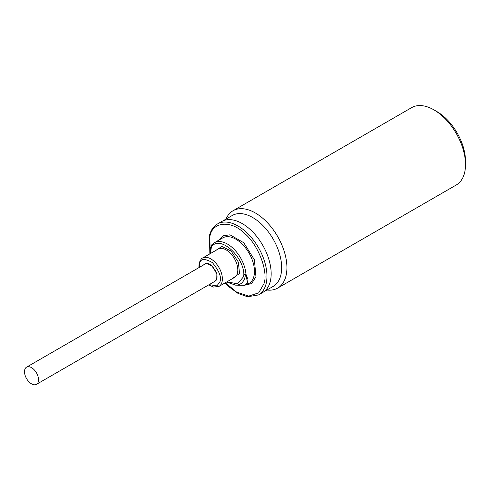 <?xml version="1.0" encoding="UTF-8"?>
<svg xmlns="http://www.w3.org/2000/svg" width="490" height="490" viewBox="0 0 490 490"><rect width="100%" height="100%" fill="white"/><g stroke="black" fill="none" stroke-linecap="round" stroke-linejoin="round"><path stroke-width="0.73" d="M36.481 384.338A9.922 5.727 -120 0 0 38.532 379.793A9.922 5.727 -120 0 0 34.202 369.809A9.922 5.727 -120 0 0 26.558 367.151A9.922 5.727 -120 0 0 24.5 371.69A9.922 5.727 -120 0 0 28.83 381.679A9.922 5.727 -120 0 0 36.481 384.338L214.7 281.438A9.922 5.727 -120 0 0 216.549 278.737A9.922 5.733 60 0 1 216.733 280.145L216.984 279.006M215.526 250.598L221.97 246.421L231.176 251.094L238.367 262.132L239.512 273.426L231.893 278.963M226.968 281.805L237.528 283.845L243.438 276.862L243.873 274.369C243.297 255.737 220.077 235.408 211.9 246.372L211.123 248.571L210.596 253.446M219.3 239.873L223.605 235.696L229.988 234.826L243.738 242.709L254.396 259.755L255.952 276.709L251.639 283.588L244.063 285.315M225.363 282.73L236.529 292.071L248.681 296.095L258.683 292.842L263.969 283.728C268.606 271.24 257.648 243.457 243.91 232.866C230.778 219.93 212.195 221.854 209.892 236.382L210.143 253.71M206.217 263.43L205.335 263.951M225.1 282.883L228.953 286.797L238.128 293.486L247.554 296.775L258.475 294.943L262.683 292.512A40.982 23.661 -120 0 0 268.967 259.669A40.982 23.661 -120 0 0 242.195 223.556A40.982 23.661 -120 0 0 221.701 221.529L217.493 223.961C213.536 226.313 210.871 230.129 209.5 235.408L209.849 253.881M263.669 291.887L273.187 286.393A40.933 23.63 -120 0 0 279.459 253.593A40.933 23.63 -120 0 0 252.718 217.523A40.933 23.63 -120 0 0 232.254 215.496L222.736 220.99M266.891 290.025A44.651 25.78 -120 0 0 277.677 288.096A44.651 25.78 -120 0 0 284.519 252.313A44.651 25.78 -120 0 0 255.351 212.966A44.651 25.78 -120 0 0 233.026 210.755A44.651 25.78 -120 0 0 225.957 219.128M277.677 288.096L456.251 184.993A44.651 25.78 -120 0 0 465.5 164.554A44.651 25.78 -120 0 0 433.926 109.864L433.926 109.864A44.651 25.78 -120 0 0 411.6 107.653L233.026 210.755M465.5 164.554L465.5 161.112A40.437 23.349 -120 0 0 436.909 111.585L433.926 109.864M216.549 278.737L217.015 278.467M205.292 263.957L204.814 263.988L205.573 263.534M226.564 282.038L235.555 285.143L244.283 285.321L247.444 283.189L246.525 277.126L245.429 274.682L245.974 274.253L248.038 279.802L246.764 284.745L249.024 283.441A26.295 15.184 -120 0 0 253.881 276.427A26.295 15.184 -120 0 0 245.104 247.346A26.295 15.184 -120 0 0 222.73 237.895L214.308 242.752L211.839 244.773A1.488 1.194 41.7 0 0 211.9 246.372A1.488 1.127 -155.3 0 1 211.6 245.141A1.488 1.127 -155.3 0 1 211.625 245.086L212.078 244.577A1.488 1.194 41.7 0 0 211.839 244.773L210.737 247.597L210.192 253.679M216.733 280.145L216.868 274.112L212.666 266.505L206.18 263.112L202.823 265.384M204.012 264.692A10.174 5.874 60 0 1 205.004 263.834C206.572 262.903 208.679 263.424 211.337 265.409L215.545 270.841C216.133 272.391 217.45 273.892 216.917 278.914L216.813 279.269M208.771 284.862L213.413 287.06L218.981 286.417A16.372 9.451 -120 0 0 222.001 282.05A16.372 9.451 -120 0 0 210.792 258.867A16.372 9.451 -120 0 0 202.609 258.059C202.003 257.752 200.851 259.382 199.161 262.946L198.848 267.675M199.234 267.454L199.553 263.926C200.214 258.573 204.489 258.132 212.372 262.597C219.238 271.037 221.756 277.432 219.93 281.768L216.929 285.872L209.157 284.641M218.981 286.417L234.416 277.505A16.372 9.451 -120 0 0 237.442 273.138A16.372 9.451 -120 0 0 226.233 249.955A16.372 9.451 -120 0 0 218.044 249.147L202.609 258.059M235.555 285.143A24.947 14.406 -120 0 0 244.969 277.322A24.947 14.406 -120 0 0 245.429 274.682A1.488 0.949 -174.3 0 1 243.873 274.369A1.488 0.778 -4.3 0 0 245.974 274.253A26.295 15.184 -120 0 0 233.779 248.987A26.295 15.184 -120 0 0 214.308 242.752M258.475 294.943A40.982 23.661 -120 0 0 266.039 284.016A40.982 23.661 -120 0 0 237.981 225.988A40.982 23.661 -120 0 0 217.493 223.961M26.558 367.151L205.622 263.767M244.283 285.321L246.764 284.745"/></g></svg>
